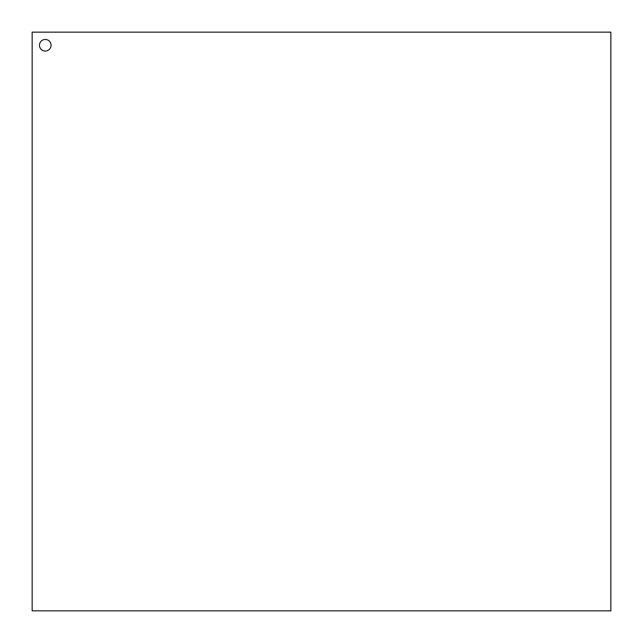 <?xml version="1.0" encoding="UTF-8"?>
<svg xmlns="http://www.w3.org/2000/svg" width="643" height="643" viewBox="0 0 643 643"><rect width="100%" height="100%" fill="white"/><g stroke="black" fill="none" stroke-linecap="round" stroke-linejoin="round"><path stroke-width="0.96" d="M32.15 32.15L610.85 32.15L610.85 610.85L32.15 610.85L32.15 32.15M45.267 51.054A5.787 5.787 0 0 1 40.252 42.374A5.787 5.787 0 0 1 50.283 42.374A5.787 5.787 0 0 1 45.267 51.054"/></g></svg>

